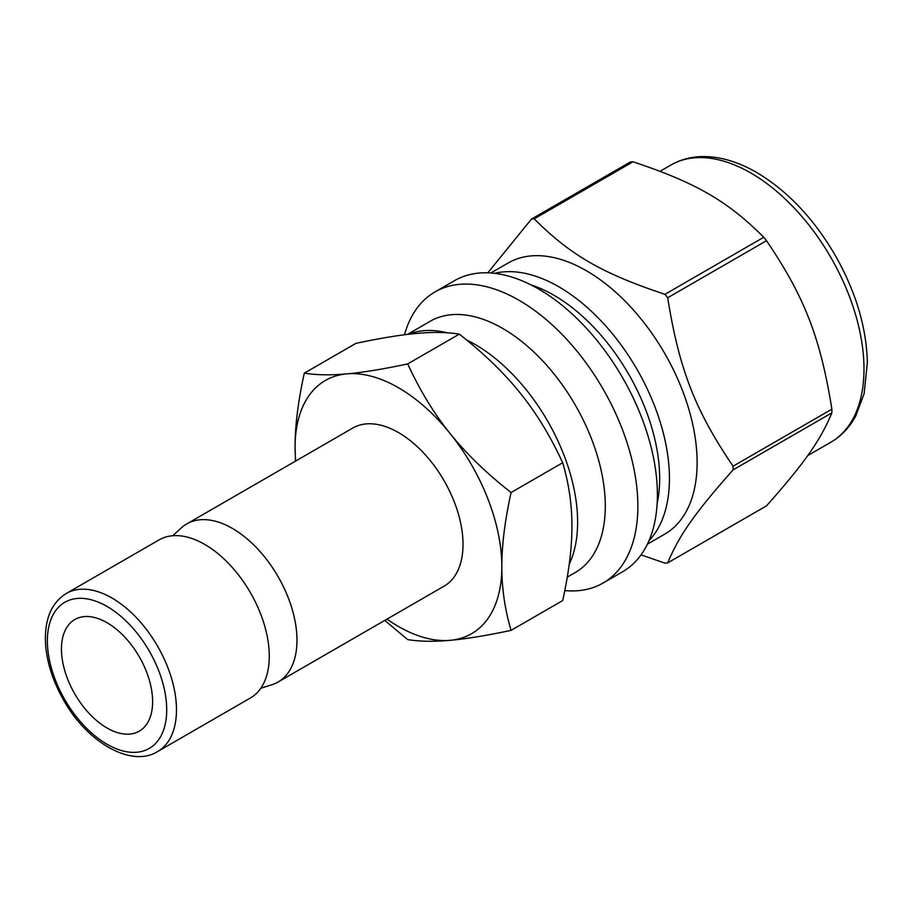 <?xml version="1.0" encoding="UTF-8"?>
<svg xmlns="http://www.w3.org/2000/svg" width="913" height="913" viewBox="0 0 913 913"><rect width="100%" height="100%" fill="white"/><g stroke="black" fill="none" stroke-linecap="round" stroke-linejoin="round"><path stroke-width="1.37" d="M766.521 240.701C804.638 297.045 820.331 337.468 831.88 409.161L733.048 466.212C694.93 409.869 679.238 369.445 667.688 297.752L766.521 240.701A188.797 109.001 -120 0 0 763.747 237.254L664.926 294.317C601.952 273.307 570.591 255.195 534.196 218.846L633.029 161.784C695.991 182.794 727.364 200.906 763.747 237.254M633.029 161.784A188.797 109.001 -120 0 0 630.255 162.035L531.434 219.086L487.804 272.827M641.052 554.853L664.926 563.138A188.797 109.001 -120 0 0 667.688 562.899C679.238 535.235 694.93 512.912 733.048 469.91L831.88 412.847C820.331 440.511 804.638 462.834 766.521 505.836L667.688 562.899M647.397 544.159L664.687 534.173A156.568 90.387 -120 0 0 664.687 353.388A156.568 90.387 -120 0 0 508.119 263.001L490.84 272.976M733.048 469.91A188.797 109.001 -120 0 0 733.048 466.212M667.688 297.752A188.797 109.001 -120 0 0 664.926 294.317M534.196 218.846A188.797 109.001 -120 0 0 531.434 219.086M564.782 590.574A168.072 97.04 -120 0 0 603.048 583.053L622.586 571.778A168.072 97.04 -120 0 0 622.586 377.697A168.072 97.04 -120 0 0 454.514 280.656L434.976 291.932A168.072 97.04 -120 0 0 404.47 334.774M603.048 583.053A168.072 97.04 -120 0 0 603.048 388.972A168.072 97.04 -120 0 0 434.976 291.932M567.258 577.13L575.258 572.508A145.053 83.745 -120 0 0 575.258 405.018A145.053 83.745 -120 0 0 430.206 321.273L407.483 334.398M569.233 564.177A145.053 83.745 -120 0 0 466.554 339.933M447.187 332.8A145.053 83.745 -120 0 0 408.704 334.249M831.88 412.847A188.797 109.001 -120 0 0 831.88 409.161M304.314 373.155L355.933 343.356C380.641 338.118 400.955 334.797 416.853 333.405C432.888 331.944 447.039 332.184 459.307 334.124L407.689 363.922C382.981 369.172 362.666 372.481 346.769 373.874C330.734 375.334 316.583 375.095 304.314 373.155C298.083 401.412 295.013 426.166 295.082 447.416L295.481 461.133M384.784 620.406L407.689 639.614C419.969 641.554 434.12 641.782 450.143 640.321C466.052 638.929 486.355 635.619 511.075 630.369C504.855 609.313 501.773 588.109 501.842 566.779C501.773 545.529 504.855 520.787 511.075 492.529L562.693 462.731C568.913 483.799 571.995 504.992 571.926 526.322C571.995 547.572 568.913 572.325 562.693 600.571L511.075 630.369M511.075 492.529C486.355 473.117 466.052 453.464 450.143 433.561C434.12 413.737 419.969 390.524 407.689 363.922M459.307 334.124C484.027 353.536 504.33 373.189 520.239 393.092C536.273 412.916 550.425 436.129 562.693 462.731M386.998 619.128A146.206 84.407 -120 0 0 450.143 640.321A146.206 84.407 -120 0 0 501.842 566.779A146.206 84.407 -120 0 0 450.143 433.561A146.206 84.407 -120 0 0 346.769 373.874A146.206 84.407 -120 0 0 295.082 447.416A146.206 84.407 -120 0 0 295.709 461.008M260.776 688.276L272.017 684.693A91.289 52.703 -120 0 0 278.066 682.022L444.106 586.157A91.289 52.703 -120 0 0 444.106 480.74A91.289 52.703 -120 0 0 352.817 428.037L186.777 523.902A91.289 52.703 -120 0 0 181.436 527.805L172.705 535.737M278.066 682.022A91.289 52.703 -120 0 0 278.066 576.605A91.289 52.703 -120 0 0 186.777 523.902M157.561 751.593L250.367 698.011A91.289 52.703 -120 0 0 250.367 592.594A91.289 52.703 -120 0 0 159.079 539.891L66.272 593.473C50.854 603.219 43.984 620.555 45.65 645.491C47.248 663.591 53.205 681.737 63.499 699.917C87.203 742.634 131.404 767.924 157.561 751.593A91.289 52.703 -120 0 0 171.564 678.439A91.289 52.703 -120 0 0 111.922 597.992A91.289 52.703 -120 0 0 66.272 593.473M61.456 649.029A64.469 37.216 -120 0 0 89.588 713.909A64.469 37.216 -120 0 0 139.267 731.176A64.469 37.216 -120 0 0 139.267 656.744A64.469 37.216 -120 0 0 74.798 619.516A64.469 37.216 -120 0 0 61.456 649.029M830.841 442.234A160.015 92.384 -120 0 0 855.378 314.004A160.015 92.384 -120 0 0 750.84 173.002A160.015 92.384 -120 0 0 670.827 165.07C681.281 159.113 692.933 156.283 705.772 156.602C722.309 157.127 739.245 162.4 756.592 172.431C787.554 190.874 813.848 218.652 835.486 255.777C855.96 292.057 866.585 327.744 867.35 362.838L864.097 393.754L855.652 416.214C849.501 427.489 841.238 436.163 830.841 442.234L807.674 455.61M648.972 540.713A156.568 90.387 -120 0 0 657.098 412.722A156.568 90.387 -120 0 0 558.722 286.728A156.568 90.387 -120 0 0 494.606 273.341M657.155 503.497A149.652 86.404 -120 0 0 553.837 295.196A149.652 86.404 -120 0 0 530.921 284.856M107.038 606.449A84.384 48.72 -120 0 0 55.362 679.968A84.384 48.72 -120 0 0 158.714 739.633A84.384 48.72 -120 0 0 107.038 606.449M670.827 165.07L660.076 171.279"/></g></svg>
